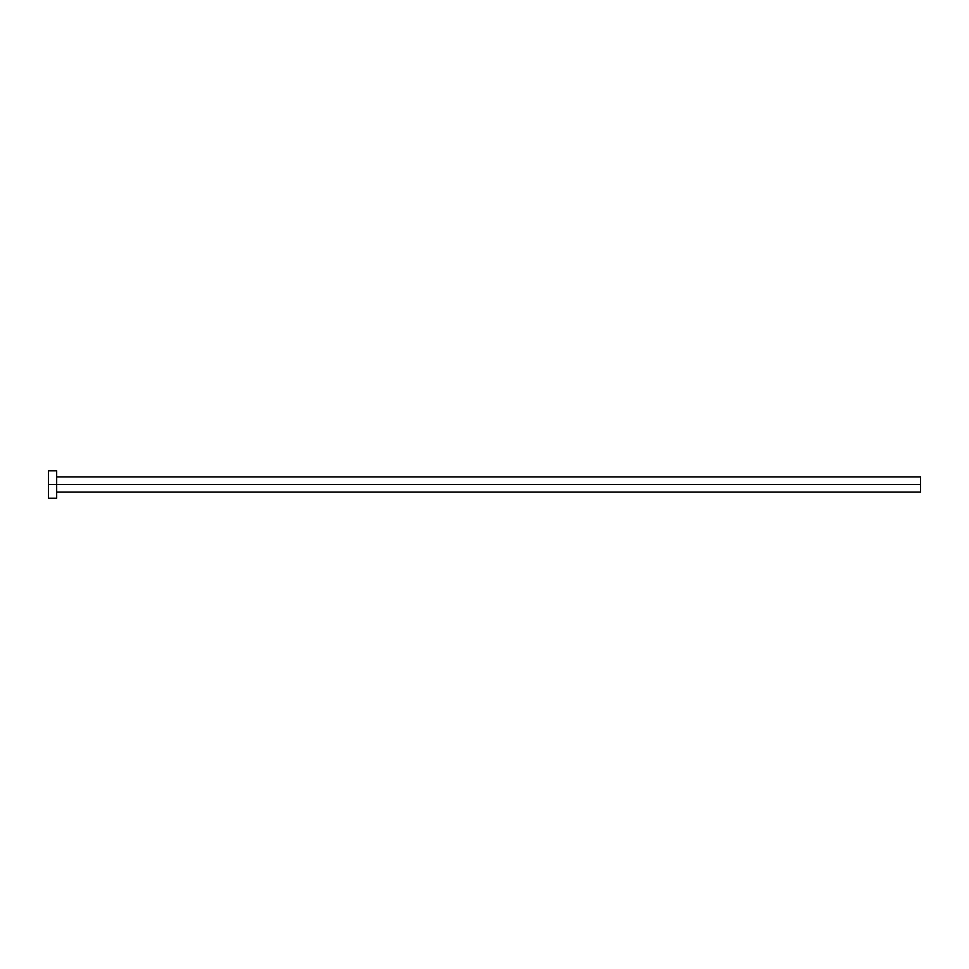 <?xml version="1.0" encoding="UTF-8"?>
<svg xmlns="http://www.w3.org/2000/svg" width="969" height="969" viewBox="0 0 969 969"><rect width="100%" height="100%" fill="white"/><g stroke="black" fill="none" stroke-linecap="round" stroke-linejoin="round"><path stroke-width="0.73" stroke-dasharray="4.84 3.63" d="M56.674 484.5L920.55 484.5L920.55 492.046L920.55 484.5L56.674 484.5L56.674 498.211L56.674 484.5L48.45 484.5L56.674 484.5L56.674 470.789L56.674 484.5M48.45 498.211L48.45 470.789L48.45 498.211M920.55 476.954L920.55 484.5L920.55 476.954"/><path stroke-width="1.45" d="M48.45 498.211L48.45 470.789L48.45 484.5L920.55 484.5L920.55 492.046L920.55 484.5L48.45 484.5L48.45 498.211L56.674 498.211L56.674 470.789L56.674 498.211M920.55 484.5L920.55 476.954L920.55 484.5M56.674 492.046L920.55 492.046M48.45 470.789L56.674 470.789M56.674 476.954L920.55 476.954"/></g></svg>
